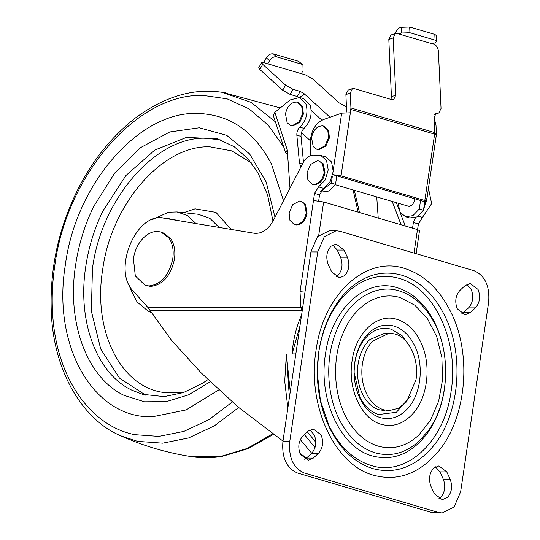 <?xml version="1.0" encoding="UTF-8"?>
<svg xmlns="http://www.w3.org/2000/svg" width="540" height="540" viewBox="0 0 540 540"><rect width="100%" height="100%" fill="white"/><g stroke="black" fill="none" stroke-linecap="round" stroke-linejoin="round"><path stroke-width="0.81" d="M304.547 203.85L306.241 212.902C304.675 220.097 301.239 224.046 295.934 224.741L294.266 224.505L289.953 220.388L289.13 212.882L292.68 204.728L299.437 201.042L301.097 201.285L304.547 203.85M301.097 201.285L305.384 204.1L307.078 213.151C305.512 220.347 302.076 224.296 296.771 224.991L294.266 224.505M319.032 161.008L323.312 163.829L325.013 172.874C323.44 180.076 320.004 184.019 314.705 184.714L312.201 184.234L307.881 180.11L307.058 172.611L310.608 164.457L317.365 160.772L319.032 161.008L322.475 163.58L324.175 172.631C322.603 179.827 319.167 183.775 313.862 184.471L312.201 184.228M335.313 184.721L408.571 206.273L409.401 206.395L412.519 204.842L414.558 200.475L414.626 198.74M313.22 146.617L311.526 137.592C313.342 129.782 317.088 125.874 322.772 125.881L327.76 130.14L328.583 137.612L325.04 145.739L318.31 149.411L316.656 149.175L313.22 146.617M323.872 126.178L328.597 130.383L329.42 137.862L325.877 145.989L319.154 149.661L316.656 149.175M287.172 122.837L285.478 113.819C287.293 106.009 291.04 102.1 296.723 102.1L301.712 106.367L302.535 113.839L298.991 121.966L292.262 125.638L290.601 125.395L287.172 122.837M297.824 102.397L302.549 106.61L303.372 114.089L299.828 122.209L293.099 125.881L290.601 125.402M310.244 155.709L310.345 141.467C311.121 130.538 315.522 123.221 323.534 119.516L341.658 113.164L350.359 112.813L350.933 107.953L350.251 93.069L345.89 94.601L348.077 90.119L352.438 88.594L350.251 93.069M350.933 107.953L434.707 132.597L436.388 133.846L435.983 124.909L434.018 117.659L436.205 113.177L438.851 112.961L441.038 108.486L438.413 51.246C438.001 47.696 436.523 45.373 433.958 44.287L432.284 43.794L434.902 42.876L436.759 41.371L435.071 40.115L409.941 32.724L401.396 33.021L401.132 27.297L409.678 27L409.941 32.724M401.132 27.297L398.513 28.215L394.524 33.75M435.071 40.115L434.808 34.391L436.495 35.647L436.759 41.371M432.284 43.794L398.776 33.939L401.396 33.021M434.808 34.391L409.678 27M398.776 33.939L395.361 33.46L393.174 37.935L395.8 95.175L393.613 99.657L391.871 99.671L354.179 88.58L352.438 88.594M391.007 99.414L391.439 96.707L388.814 39.467L391.001 34.985L395.361 33.46M398.048 203.182L400.046 212.139L405.493 216.722L409.685 217.958L417.049 216.891L423.475 210.256L424.737 201.71L426.533 201.366L424.825 200.488L341.05 175.844L332.586 174.602L336.771 175.838L335.516 184.383L331.324 183.148L332.309 176.465M345.89 94.601L346.572 109.478L346.14 112.401M424.737 201.71L336.771 175.838M405.493 216.722L412.864 215.656L419.283 209.027L420.545 200.482M423.475 210.256L419.283 209.027M320.888 191.12L331.324 183.148M321.705 192.071L329.09 191.012L335.516 184.383M289.987 188.177L287.273 149.87L285.721 153.009L287.597 154.46M285.721 153.009L273.287 115.459L274.847 112.327L290.189 99.934L299.592 97.477L306.045 104.261C308.306 112.941 306.248 120.575 299.875 127.163C297.689 129.276 296.676 131.942 296.845 135.169L299.491 163.175L300.929 166.941M405.29 226.017L399.87 211.815M398.628 208.575L396.38 202.689M401.105 224.782L392.189 201.454M376.731 196.904L378.23 218.052M299.491 163.175L302.427 164.039M299.875 127.163L304.06 128.392C301.874 130.505 300.868 133.178 301.03 136.404L303.46 162.074M304.06 128.392C310.439 121.804 312.491 114.169 310.23 105.489L303.784 98.712L299.592 97.477M299.201 97.376L297.263 96.518L300.166 91.388L303.892 93.488L304.398 94.419L299.457 97.436M346.572 107.048L339.12 102.85L312.971 79.117L305.512 74.918L301.327 73.683L303.062 70.605L302.94 64.895L298.505 61.277L302.94 64.895M269.555 60.75L266.288 57.78C268.292 54.742 270.655 53.44 273.375 53.885L276.642 56.855C273.922 56.41 271.566 57.706 269.555 60.75L267.82 63.828L263.628 62.593L261.63 62.586L262.71 64.328L259.808 69.458L258.728 67.709L261.63 62.586M293.045 89.296L290.142 94.426L282.69 90.227L285.586 85.097L293.045 89.296L300.166 91.388M290.142 94.426L297.263 96.518M266.288 57.78L263.797 62.647M273.375 53.885L298.505 61.277M276.642 56.855L301.772 64.247M267.82 63.828L301.327 73.683M310.358 140.717L301.442 132.624M259.808 69.458L282.69 90.227M285.586 85.097L262.71 64.328M283.534 200.684L271.404 163.991C254.232 131.119 229.52 114.271 197.275 113.434C139.05 111.274 75.796 183.924 65.333 264.971C51.86 346.012 93.636 418.79 152.483 416.772L186.151 409.914L218.794 389.894M384.871 410.589L379.316 409.779C364.912 406.087 354.746 384.129 358.108 363.974C359.728 353.72 363.602 345.62 369.718 339.66L384.959 333.133L387.099 333.254M354.112 371.243L354.76 362.988C356.65 351.101 361.193 341.807 368.395 335.104C375.462 328.941 383.069 326.977 391.217 329.204L402.03 335.61L410.36 347.267M410.306 396.515L396.38 412.29L378.614 414.518C370.858 412.094 364.615 406.357 359.897 397.319L354.105 372.35M397.339 287.732C413.033 292.66 425.54 304.371 434.869 322.88C444.481 343.19 447.653 365.344 444.393 389.36C441.835 406.154 436.266 420.647 427.694 432.83C412.027 453.62 393.626 461.336 372.492 455.99C340.538 447.802 317.979 399.074 325.438 354.362C331.256 309.17 365.729 277.223 397.339 287.732M317.311 370.663L318.735 352.39C322.697 327.308 332.134 307.409 347.051 292.7C362.907 278.019 380.133 273.206 398.736 278.255C434.288 287.368 459.392 341.577 451.096 391.331C444.623 441.619 406.262 477.164 371.095 465.467C353.356 459.884 339.296 446.553 328.907 425.48L320.423 400.619L317.318 373.356M461.707 313.875L468.545 307.888C473.006 302.778 473.904 296.635 471.231 289.46L466.803 284.384M457.259 308.759L465.129 314.793L470.273 312.64L475.389 307.894C479.851 302.785 480.749 296.642 478.076 289.467L470.225 283.473L465.055 285.653L459.992 290.344C455.517 295.434 454.606 301.57 457.259 308.759M438.777 498.771L440.512 497.509C444.987 492.433 445.905 486.297 443.259 479.101L450.104 479.108C452.75 486.304 451.838 492.44 447.356 497.515L442.199 499.689L434.336 493.675L431.021 486.52C428.362 479.331 429.266 473.189 433.735 468.092L438.919 465.905L446.762 471.886L450.104 479.108M435.49 466.81L439.918 471.879L443.259 479.101M304.742 459.344L306.464 458.089L313.315 458.096L308.165 460.256L300.294 454.228C297.641 447.039 298.546 440.897 303.021 435.814L308.09 431.116L313.261 428.936L321.111 434.936C323.784 442.118 322.886 448.261 318.418 453.364L313.315 458.096M309.832 429.847L314.267 434.93C316.933 442.112 316.035 448.254 311.573 453.357L306.464 458.089M336.049 276.912L337.81 275.63C342.279 270.533 343.184 264.391 340.517 257.209L337.203 250.047L332.768 244.951M331.034 246.213C326.551 251.289 325.634 257.432 328.286 264.627L331.628 271.843L339.471 277.83L344.655 275.636C349.124 270.54 350.028 264.404 347.369 257.216L344.054 250.06L336.191 244.046L331.034 246.213M336.204 230.728L329.36 230.722L317.466 236.689L310.898 251.93L282.906 441.511C281.657 457.67 286.517 468.167 297.486 473.006L431.521 512.433L435.335 512.993L442.179 513L454.073 507.04L460.64 491.798L488.639 302.211C489.881 286.051 485.021 275.555 474.059 270.722L340.025 231.289L336.204 230.728L324.31 236.696L317.743 251.937L289.75 441.524C288.502 457.677 293.362 468.173 304.331 473.013L438.365 512.44L442.179 513M372.344 341.361L389.239 333.14L394.794 333.95C409.192 337.642 419.364 359.6 416.002 379.755L406.445 401.922L398.324 408.368L389.144 410.596L383.596 409.786C376.522 407.565 370.886 402.28 366.68 393.944C362.347 384.791 360.916 374.8 362.387 363.98C363.818 354.78 367.139 347.24 372.344 341.361M318.573 186.894L323.602 188.372L319.559 194.879L314.53 193.401L318.573 186.894L325.154 180.036L328.199 169.945L326.538 160.529L320.807 155.425L313.342 155.088C309.211 155.297 305.775 157.883 303.041 162.844L273.314 220.502C268.13 229.73 261.752 233.989 254.185 233.267L165.442 218.471M418.169 216.189L422.449 217.451L418.406 223.958L413.384 222.48L415.49 217.62M302.852 306.396L300.881 307.598L300.017 291.688L313.484 200.516L323.642 202.001L318.715 235.366M150.289 310.601L302.231 310.784L300.881 307.598L147.865 307.409L171.518 340.301L201.177 372.897L238.221 407.099L282.967 441.072M304.965 292.1L300.017 291.688M414.005 253.051L417.467 229.601L419.519 230.654L416.117 253.672M423.522 209.918L427.106 197.471M422.449 217.451L431.649 203.594L428.463 188.312M412.546 228.15L413.384 222.48M417.569 229.628L418.406 223.958M323.602 188.372L330.183 181.514L333.227 171.423L331.567 162.007L325.836 156.904L320.807 155.425M313.484 200.516L314.53 193.401M318.661 200.961L319.559 194.879M165.186 218.39L164.876 218.349C137.012 210.229 111.308 270.014 133.481 291.364L147.865 307.409M417.467 229.601L323.642 202.001M315.036 447.512L304.371 434.558M289.4 397.528L286.375 353.997L290.237 391.831M307.328 431.825L315.812 442.233M311.702 453.236L300.328 439.614M287.861 407.93L284.722 381.314L286.375 353.997L292.086 354.004L299.957 326.025M306.599 457.967L299.957 453.431M301.57 315.103C296.291 326.815 293.125 339.781 292.086 354.004L295.826 354.011M295.839 353.93L292.1 353.923M168.878 237.897C172.597 243.425 173.894 250.364 172.78 258.714C169.169 275.272 161.264 284.344 149.074 285.944L145.24 285.397L135.311 275.926L133.414 258.667C134.548 251.458 137.275 245.207 141.588 239.915C146.327 234.387 151.504 231.559 157.12 231.437L160.954 231.991L168.878 237.897M160.954 231.991L162.628 232.484L170.552 238.39C174.272 243.918 175.568 250.857 174.454 259.207C170.843 275.765 162.938 284.837 150.748 286.436L145.24 285.397M434.038 118.132L434.626 134.129L350.851 109.485M436.388 133.846L436.334 135.007L434.626 134.129L424.825 200.488M437.528 113.069L435.105 113.92M391.439 96.707L395.8 95.175M393.174 37.935L388.814 39.467M333.281 169.877L341.658 113.164M350.359 112.813L341.05 175.844M274.847 112.327L287.273 149.87M296.845 135.169L301.03 136.404M303.007 95.053L303.892 93.488L330.048 117.234M321.935 120.197L311.195 110.45M283.696 146.907L268.13 125.084L248.994 108.844L227.043 98.827L203.155 95.418C137.666 92.988 66.521 174.704 54.756 265.862C52.448 281.543 51.712 296.933 52.542 312.032C55.472 375.368 88.999 425.486 134.555 434.639L158.848 436.401L183.91 431.379L208.73 419.769L232.328 402.037M220.745 139.928L205.855 138.213C155.817 136.357 101.453 198.788 92.468 268.434L91.348 311.054L100.697 349.002L119.489 378.108L145.658 395.172M272.984 221.13L267.55 194.819L257.87 172.597L247.59 158.375L234.063 146.617L217.478 138.861L186.529 137.369L154.852 150.053L125.928 175.52L102.917 210.978C94.392 228.562 88.668 247.057 85.766 266.463C77.126 321.091 96.559 373.41 131.679 390.096L143.026 394.497M195.939 223.533L187.447 215.528L177.012 211.957L198.308 214.286L209.837 218.329L219.112 227.407M151.585 312.781L147.893 310.939L151.322 312.343M358.121 212.139L353.113 189.959M273.308 434.444L247.826 448.74L222.311 456.32C212.146 458.075 201.926 458.19 191.666 456.678L221.184 456.32L247.178 448.45L272.525 433.883M191.666 456.678C167.144 452.925 143.485 445.966 120.69 435.794L137.572 441.356L162.709 443.165L188.629 437.94L214.306 425.898L238.7 407.504M275.393 121.811L251.12 102.364L221.751 92.252L225.794 92.9M274.988 217.256L266.207 182.061L249.629 153.947L226.672 135.324L199.294 127.778L169.837 131.942L140.805 147.474L114.683 173.043L93.697 206.469C84.699 225.005 78.671 244.512 75.607 264.978C66.494 322.582 86.987 377.757 124.025 395.354L144.423 401.8L166.293 401.625L188.582 394.841L210.202 381.78M251.323 162.857L231.91 150.896L209.831 146.799C162.52 145.044 111.125 204.073 102.627 269.919C92.725 330.608 120.474 386.66 163.276 392.425L183.782 392.459M231.127 229.412L215.946 212.389L195.082 208.838L183.674 212.686M180.461 220.948L164.768 217.904L163.58 218.133M222.885 92.434L280.287 107.933M360.322 399.195C354.834 388.01 352.998 375.719 354.807 362.34C356.839 349.569 361.719 339.586 369.448 332.39C377.042 325.775 385.202 323.663 393.95 326.059C402.739 328.826 409.671 335.468 414.754 345.964C424.055 364.878 421.207 393.066 408.537 407.579C400.262 417.042 390.886 420.404 380.423 417.67C372.094 415.064 365.391 408.908 360.322 399.195M428.369 430.549L419.526 440.748C405.898 453.141 391.129 457.171 375.233 452.844C362.151 448.821 351.243 439.641 342.509 425.297C327.328 400.538 324.344 362.678 335.3 333.767C346.714 301.442 374.233 282.96 399.148 290.885C414.254 295.623 426.296 306.902 435.274 324.716C451.4 356.312 448.315 403.623 428.369 430.549M318.782 351.743C315.077 378.938 318.58 404.116 329.299 427.288C340.031 449.071 354.571 462.848 372.904 468.619C395.003 474.404 414.801 467.296 432.29 447.302C459.054 416.657 465.062 357.109 445.419 317.156C434.68 294.975 420.032 280.962 401.476 275.11C382.246 269.892 364.439 274.867 348.05 290.041C332.633 305.242 322.88 325.809 318.782 351.743M404.474 268.407C424.312 274.664 439.979 289.656 451.46 313.369C472.46 356.089 466.034 419.762 437.413 452.527C418.716 473.911 397.548 481.511 373.916 475.328C334.625 465.251 306.875 405.338 316.049 350.345C323.204 294.766 365.6 255.481 404.474 268.407M396.947 319.356C407.018 322.535 414.97 330.143 420.795 342.178C431.453 363.859 428.193 396.178 413.667 412.803C404.177 423.657 393.437 427.511 381.443 424.373C361.496 419.263 347.416 388.854 352.073 360.943C355.705 332.735 377.217 312.802 396.947 319.356M348.212 420.876C333.801 397.42 331.439 361.145 342.59 334.341C353.545 306.2 378.007 290.581 400.16 297.587L414.896 305.242L427.43 318.607L436.685 336.528L441.875 357.48L442.55 379.661L438.656 401.18L430.522 420.181L418.851 435.051C406.35 446.411 392.81 450.11 378.223 446.141C366.228 442.456 356.225 434.032 348.212 420.876M463.428 312.633L470.273 312.64M468.545 307.888L475.389 307.894M439.918 471.879L446.762 471.886M311.573 453.357L318.418 453.364M337.203 250.047L344.054 250.06M340.517 257.209L347.369 257.216M431.521 512.433L438.365 512.44M297.486 473.006L304.331 473.013M282.906 441.511L289.75 441.524M310.898 251.93L317.743 251.937M323.46 126.036L324.297 126.279M297.412 102.263L298.249 102.506M438.851 112.961L434.491 114.494M436.334 135.007L426.533 201.366M320.551 191.734L321.725 192.078M354.348 190.323L359.519 212.551M120.69 435.794C81.931 419.513 53.784 370.325 51.361 313.443C49.808 278.411 55.276 244.715 67.77 212.355C82.708 173.448 105.05 142.128 134.798 118.402C164.119 96.667 193.104 87.953 221.751 92.252M207.961 379.607L202.81 383.089L183.398 392.594L164.18 396.617L142.331 394.295M147.893 310.939L137.093 301.968L130.262 288.704L129.269 285.1M151.713 219.854L168.581 212.22L177.012 211.957M389.239 333.14L384.919 333.133"/></g></svg>
